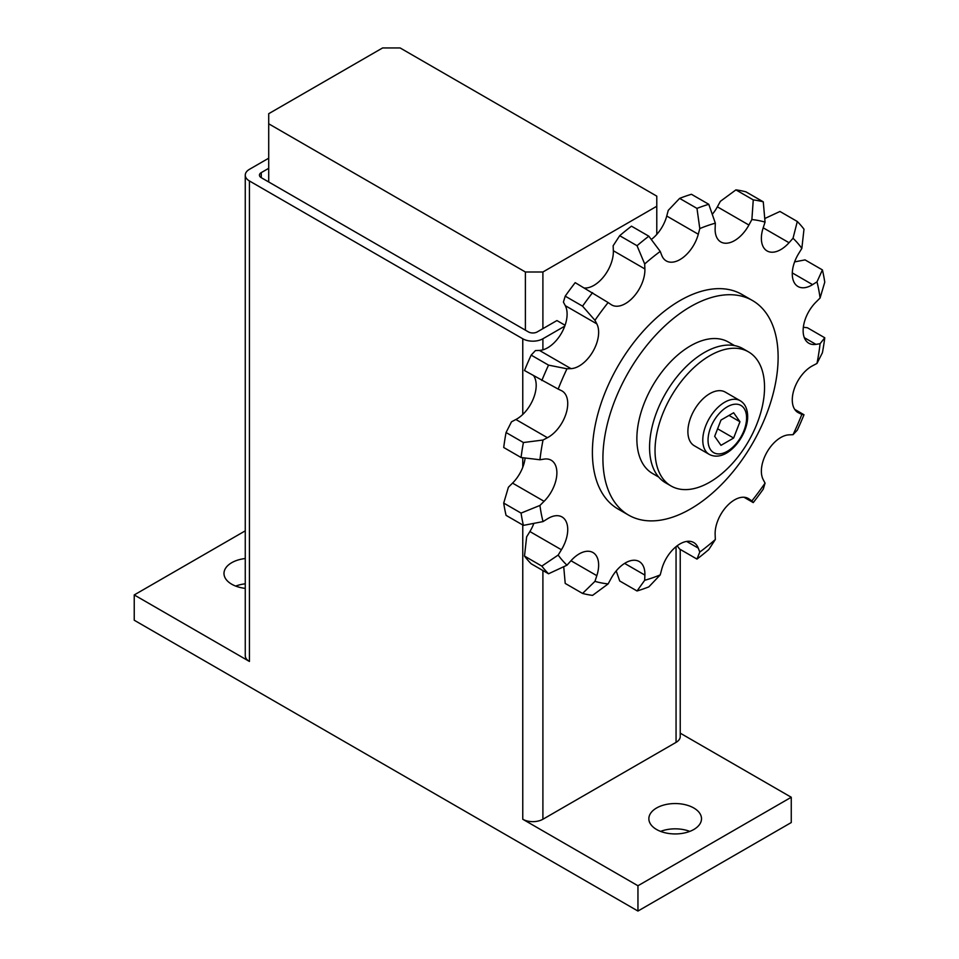 <?xml version="1.0" encoding="UTF-8"?>
<svg xmlns="http://www.w3.org/2000/svg" width="959" height="959" viewBox="0 0 959 959"><rect width="100%" height="100%" fill="white"/><g stroke="black" fill="none" stroke-linecap="round" stroke-linejoin="round"><path stroke-width="1.44" d="M694.304 445.755A30.976 17.885 -60 0 1 687.891 431.574A30.976 17.885 -60 0 1 701.413 400.406A30.976 17.885 -60 0 1 725.28 392.111L740.168 400.706A30.976 17.885 120 0 0 716.301 409.002A30.976 17.885 120 0 0 702.779 440.169A30.976 17.885 120 0 0 709.192 454.35L694.304 445.755M671.072 485.985L665.606 482.821A77.427 44.701 -60 0 1 649.567 447.385A77.427 44.701 -60 0 1 683.359 369.455A77.427 44.701 -60 0 1 743.033 348.716L748.5 351.869A77.427 44.701 120 0 0 688.838 372.619A77.427 44.701 120 0 0 655.033 450.538A77.427 44.701 120 0 0 671.072 485.985A77.427 44.701 120 0 0 730.746 465.247A77.427 44.701 120 0 0 764.539 387.316A77.427 44.701 120 0 0 748.5 351.869M658.665 477.043L652.576 473.518A75.881 43.814 -60 0 1 636.86 438.778A75.881 43.814 -60 0 1 669.981 362.418A75.881 43.814 -60 0 1 728.456 342.087L734.546 345.612M628.577 515.091L618.064 509.025A123.891 71.529 -60 0 1 592.398 452.312A123.891 71.529 -60 0 1 646.486 327.63A123.891 71.529 -60 0 1 741.954 294.449L752.467 300.515A123.891 71.529 120 0 0 656.999 333.708A123.891 71.529 120 0 0 602.911 458.378A123.891 71.529 120 0 0 628.577 515.091A123.891 71.529 120 0 0 724.045 481.909A123.891 71.529 120 0 0 778.121 357.228A123.891 71.529 120 0 0 752.467 300.515M542.902 271.996L525.388 271.996L268.712 123.807L268.712 113.701L382.593 47.95L400.119 47.95L656.783 196.139L656.783 206.257L542.902 271.996L542.902 328.649M656.783 234.392L656.783 206.257M268.712 181.982L268.712 123.807M525.388 330.172L525.388 271.996M715.138 228.374L715.33 223.171A200.047 115.5 120 0 0 699.794 228.578L698.284 234.236A27.499 15.883 -60 0 1 666.253 260.92A27.499 15.883 -60 0 1 661.734 255.334L660.224 251.426A200.047 115.5 120 0 0 644.688 263.965L644.88 268.94A27.499 15.883 -60 0 1 633.276 297.17A27.499 15.883 -60 0 1 611.698 304.95A27.499 15.883 -60 0 1 611.111 304.59L608.126 302.553A200.047 115.5 120 0 0 594.952 320.318L596.822 323.866A27.499 15.883 -60 0 1 592.938 351.474A27.499 15.883 -60 0 1 570.977 368.628L566.973 368.783A200.047 115.5 120 0 0 558.174 389.078L561.423 390.637A27.499 15.883 -60 0 1 562.034 390.96A27.499 15.883 -60 0 1 566.086 413.545A27.499 15.883 -60 0 1 547.433 437.712L543.034 440.025A200.047 115.5 120 0 0 539.941 459.757L544.089 459.109A27.499 15.883 -60 0 1 551.185 460.224A27.499 15.883 -60 0 1 544.089 501.305L539.941 505.441A200.047 115.5 120 0 0 543.034 521.6L547.433 518.843A27.499 15.883 -60 0 1 562.034 516.961A27.499 15.883 -60 0 1 561.423 549.759L558.174 555.069A200.047 115.5 120 0 0 566.973 565.199L570.977 560.739A27.499 15.883 -60 0 1 592.938 552.528A27.499 15.883 -60 0 1 596.822 575.664L594.952 581.358A200.047 115.5 120 0 0 608.126 583.911L611.111 578.445A27.499 15.883 -60 0 1 639.197 561.518A27.499 15.883 -60 0 1 644.88 575.1L644.688 580.291A200.047 115.5 120 0 0 660.224 574.897L661.734 569.238A27.499 15.883 -60 0 1 693.753 542.542A27.499 15.883 -60 0 1 698.284 548.128L699.794 552.048A200.047 115.5 120 0 0 715.33 539.509L715.138 534.535A27.499 15.883 -60 0 1 726.73 506.304A27.499 15.883 -60 0 1 748.32 498.512A27.499 15.883 -60 0 1 748.907 498.884L751.88 500.922A200.047 115.5 120 0 0 765.054 483.144L763.196 479.608A27.499 15.883 -60 0 1 767.068 452.001A27.499 15.883 -60 0 1 789.041 434.847L793.033 434.691A200.047 115.5 120 0 0 801.844 414.396L798.583 412.826A27.499 15.883 -60 0 1 797.972 412.502A27.499 15.883 -60 0 1 793.92 389.917A27.499 15.883 -60 0 1 812.573 365.763L816.984 363.437A200.047 115.5 120 0 0 820.077 343.718L815.929 344.365A27.499 15.883 -60 0 1 808.833 343.238A27.499 15.883 -60 0 1 815.929 302.157L820.077 298.021A200.047 115.5 120 0 0 816.984 281.862L812.573 284.631A27.499 15.883 -60 0 1 797.972 286.501A27.499 15.883 -60 0 1 798.583 253.715L801.844 248.393A200.047 115.5 120 0 0 793.033 238.264L789.041 242.723A27.499 15.883 -60 0 1 767.068 250.934A27.499 15.883 -60 0 1 763.196 227.798L765.054 222.116A200.047 115.5 120 0 0 751.88 219.551L748.907 225.029A27.499 15.883 -60 0 1 720.808 241.956A27.499 15.883 -60 0 1 715.138 228.374M708.785 204.303L691.427 194.281A217.429 125.533 120 0 0 679.631 198.381L696.977 208.403A217.429 125.533 -60 0 1 708.785 204.303L715.33 223.171M696.977 208.403L699.794 228.578M651.293 239.486A27.499 15.883 120 0 0 666.745 216.027L668.255 210.369L679.631 198.381M660.224 251.426L648.835 236.202L631.49 226.18A217.429 125.533 120 0 0 619.694 235.698L637.04 245.72L644.688 263.965M637.04 245.72A217.429 125.533 -60 0 1 648.835 236.202M584.499 288.012A27.499 15.883 120 0 0 604.146 276.108A27.499 15.883 120 0 0 613.34 250.731L613.149 245.756L619.694 235.698M608.126 302.553L575.208 282.653A217.429 125.533 120 0 0 565.211 296.151L582.557 306.161L594.952 320.318M582.557 306.161A217.429 125.533 -60 0 1 592.566 292.675M566.973 368.783L548.524 365.127L531.166 355.106L535.434 350.574L539.438 350.419A27.499 15.883 120 0 0 561.411 333.264A27.499 15.883 120 0 0 565.283 305.657L563.413 302.109L565.211 296.151M531.166 355.106A217.429 125.533 120 0 0 524.489 370.522L558.174 389.078M541.835 380.531A217.429 125.533 -60 0 1 548.524 365.127M543.034 440.025L523.41 442.531L506.064 432.521L511.495 421.816L515.894 419.503A27.499 15.883 120 0 0 533.276 398.848A27.499 15.883 120 0 0 533.767 375.88M506.064 432.521A217.429 125.533 120 0 0 503.715 447.493L521.061 457.515L539.941 459.757M521.061 457.515A217.429 125.533 -60 0 1 523.41 442.531M539.941 505.441L521.061 513.101L503.715 503.079L508.402 487.232L512.55 483.108A27.499 15.883 120 0 0 525.136 457.994M503.715 503.079A217.429 125.533 120 0 0 506.064 515.355L523.41 525.376L543.034 521.6M523.41 525.376A217.429 125.533 -60 0 1 521.061 513.101M558.174 555.069L541.835 566.098L524.489 556.076L526.635 536.86L529.883 531.55A27.499 15.883 120 0 0 533.863 523.362M524.489 556.076A217.429 125.533 120 0 0 531.166 563.772L548.524 573.782L566.973 565.199M548.524 573.782A217.429 125.533 -60 0 1 541.835 566.098M594.952 581.358L582.557 593.441L565.211 583.42L563.724 566.709M582.557 593.441A217.429 125.533 -60 0 0 592.566 595.383L608.126 583.911M644.688 580.291L637.04 590.972L619.694 580.962L616.205 570.905M637.04 590.972A217.429 125.533 -60 0 0 648.835 586.872L660.224 574.897M699.794 552.048L696.977 559.085L679.631 549.063L677.174 545.779M696.977 559.085A217.429 125.533 -60 0 0 708.785 549.555L715.33 539.509M751.88 500.922L753.259 502.6L743.98 497.242M753.259 502.6A217.429 125.533 -60 0 0 763.268 489.114L765.054 483.144M793.033 434.691L797.301 430.147A217.429 125.533 -60 0 0 803.99 414.744L801.844 414.396M794.711 409.385L803.99 414.744M816.984 363.437L822.414 352.744A217.429 125.533 -60 0 0 824.764 337.772L820.077 343.718M803.342 327.259L807.406 327.75L824.764 337.772M820.077 298.021L824.764 282.174A217.429 125.533 -60 0 0 822.414 269.911L816.984 281.862M794.615 261.891L805.057 259.889L822.414 269.911M801.844 248.393L803.99 229.189A217.429 125.533 -60 0 0 797.301 221.493L793.033 238.264M764.743 218.544L779.955 211.471L797.301 221.493M765.054 222.116L763.268 201.834L745.91 191.824A217.429 125.533 120 0 0 735.913 189.882L753.259 199.892L751.88 219.551M753.259 199.892A217.429 125.533 -60 0 1 763.268 201.834M712.273 214.348A27.499 15.883 120 0 0 717.368 206.82L720.353 201.342L735.913 189.882M733.635 438.035L720.988 445.336L714.671 436.345L720.988 420.054L733.635 412.754L739.952 421.744L733.635 438.035L717.596 428.781M729.008 415.427L739.952 421.744M656.567 807.993A26.325 15.2 180 0 1 685.265 804.709A26.325 15.2 180 0 1 701.509 818.746A26.325 15.2 180 0 1 693.801 829.499A26.325 15.2 180 0 1 665.114 832.784A26.325 15.2 180 0 1 648.859 818.746A26.325 15.2 180 0 1 656.567 807.993M689.797 831.393A26.325 15.2 0 0 0 660.583 831.393M245.264 588.37A26.325 15.2 180 0 1 223.986 573.446A26.325 15.2 180 0 1 231.694 562.705A26.325 15.2 180 0 1 245.264 558.534M245.264 583.815A26.325 15.2 0 0 0 235.71 586.093M565.067 325.257L556.927 320.558L537.208 331.934A6.198 3.572 180 0 1 528.457 331.934L261.268 177.679A6.198 3.572 180 0 1 259.445 175.149A6.198 3.572 180 0 1 261.268 172.62L268.712 168.316M680.231 549.411L680.231 736.56A14.253 8.223 180 0 1 676.059 742.374L542.902 819.25A14.253 8.223 180 0 1 522.763 819.25L522.763 524.993M564.755 326.156L542.902 338.767A14.253 8.223 180 0 1 522.763 338.767L249.436 180.963A14.253 8.223 180 0 1 245.264 175.149A14.253 8.223 180 0 1 249.436 169.335L268.712 158.199M680.231 733.155L791.259 797.253L637.951 885.756L637.951 911.05L134.236 620.233L134.236 594.94L249.436 661.458A14.253 8.223 180 0 1 245.264 655.632L245.264 175.149M134.236 594.94L245.264 530.842M637.951 911.05L791.259 822.546L791.259 797.253M637.951 885.756L522.763 819.25M708.042 440.169A27.26 15.74 120 0 0 727.306 451.305A27.26 15.74 120 0 0 746.581 417.92A27.26 15.74 120 0 0 727.306 406.796A27.26 15.74 120 0 0 708.042 440.169M666.745 216.027L698.284 234.236M613.34 250.731L644.88 268.94M539.438 350.419L570.977 368.628M565.283 305.657L596.822 323.866M515.894 419.503L547.433 437.712M512.55 483.108L544.089 501.305M529.883 531.55L561.423 549.759M570.977 560.739L596.822 575.664M624.597 563.389L644.88 575.1M686.656 541.427L698.284 548.128M747.708 498.189L748.907 498.884M797.385 412.142L798.583 412.826M804.301 337.652L815.929 344.365M792.302 272.919L812.573 284.631M763.196 227.81L789.041 242.723M717.368 206.82L748.907 225.029M261.268 177.679L261.268 172.62M676.059 742.374L676.059 546.654M542.902 819.25L542.902 570.545M542.902 349.843L542.902 338.767M522.763 467.285L522.763 457.719M522.763 414.456L522.763 338.767M249.436 661.458L249.436 180.963M740.168 400.706C744.975 403.523 747.481 408.75 747.672 416.398C747.864 436.525 726.011 463.341 709.192 454.35"/></g></svg>
